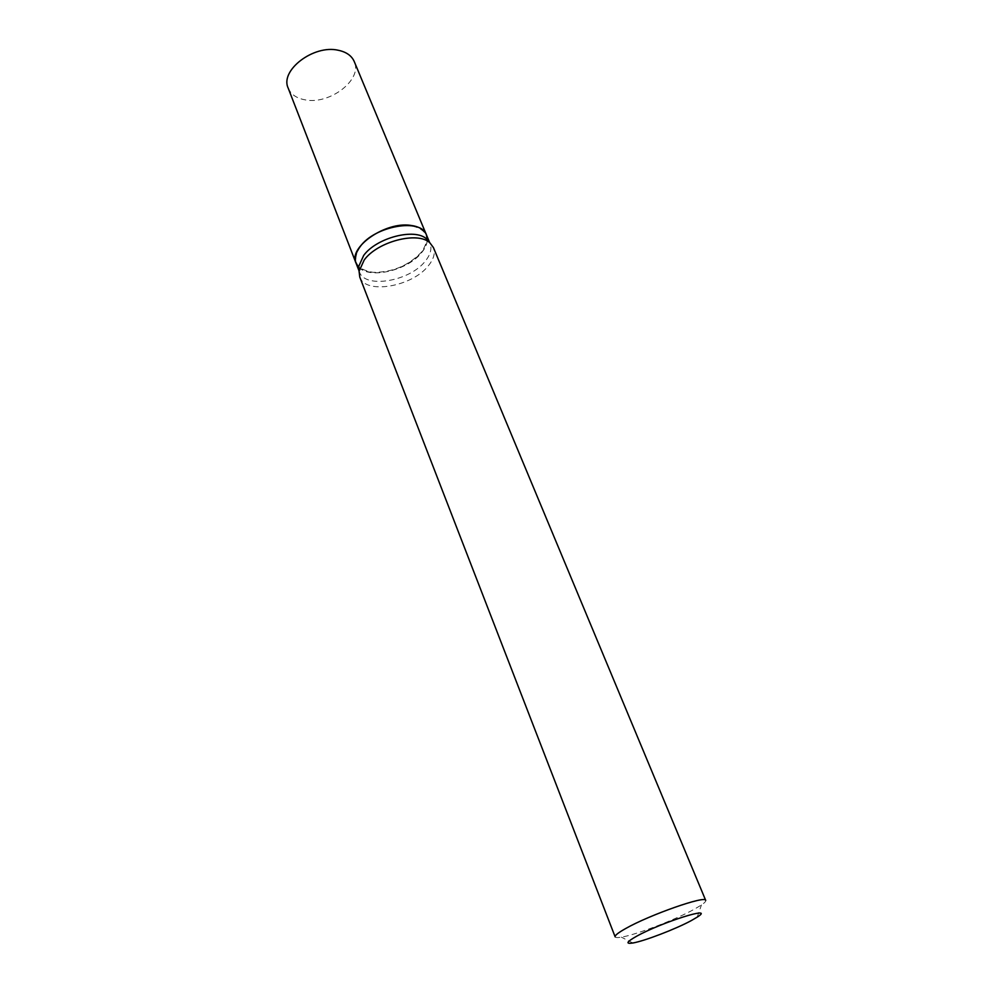 <?xml version="1.0" encoding="UTF-8"?>
<svg xmlns="http://www.w3.org/2000/svg" width="993" height="993" viewBox="0 0 993 993"><rect width="100%" height="100%" fill="white"/><g stroke="black" fill="none" stroke-linecap="round" stroke-linejoin="round"><path stroke-width="0.74" stroke-dasharray="4.96 3.72" d="M288.181 88.092C290.875 94.397 296.547 98.319 305.236 99.871C329.813 104.91 362.904 79.465 354.24 61.529M355.99 263.033L358.709 267.043M358.821 267.154C362.06 270.195 366.777 271.983 372.958 272.529C395.14 275.024 427.412 255.685 427.201 239.673M427.213 239.512L426.382 234.733M360.36 246.363C351.522 260.799 355.779 269.463 373.107 272.343C392.309 272.454 408.421 265.739 421.417 252.185C431.036 238.047 427.3 229.16 410.208 225.535C393.824 223.611 370.017 233.566 360.36 246.363M356.04 263.157L358.696 267.191M358.833 267.328C369.93 279.48 408.185 270.257 421.777 252.458C425.289 248.101 427.139 243.881 427.313 239.797M615.139 936.846C615.523 937.69 617.596 937.802 621.357 937.169C635.768 934.909 674.88 919.928 694.045 909.377L701.455 904.971C704.608 902.823 706.023 901.309 705.713 900.428M359.776 277.097C365.312 294.859 412.343 286.704 428.405 265.702C433.792 259.049 435.443 252.992 433.382 247.505M359.106 270.928L359.454 271.945C364.791 289.075 409.948 281.292 425.327 261.072C430.466 254.68 432.042 248.846 430.056 243.558L429.597 242.602M427.313 239.611L426.431 234.857M632.814 943.002L621.357 937.169M359.056 270.915L359.454 271.945M429.634 242.54L430.056 243.558M697.223 917.11L701.455 904.971"/><path stroke-width="1.49" d="M426.382 234.733L354.24 61.529C351.671 55.707 346.321 51.946 338.203 50.246C313.577 44.437 279.641 70.515 288.181 88.092L355.99 263.033M426.332 234.609C424.036 229.47 418.723 226.379 410.37 225.337C385.098 221.563 348.109 247.48 355.941 262.909M429.634 242.54L426.431 234.857C421.317 217.827 374.858 225.746 360.198 246.587C355.631 252.706 354.24 258.217 356.04 263.157L359.056 270.915M636.488 936.312C626.546 941.935 625.317 944.157 632.814 943.002C644.221 941.128 675.885 928.976 691.277 920.598L697.223 917.11C716.499 905.045 661.909 922.1 636.488 936.312M625.565 928.592C618.217 932.712 614.741 935.468 615.139 936.846L359.776 277.097L359.069 271.263L364.195 260.005C377.514 241.51 417.854 231.096 429.857 242.801L433.382 247.505L705.713 900.428C706.16 895.065 649.695 914.789 625.565 928.592M429.597 242.602L426.642 239.015C415.074 227.72 376.434 237.675 363.674 255.462L358.758 266.298L359.106 270.928M358.758 266.298L359.069 271.263M426.642 239.015L429.857 242.801"/></g></svg>
